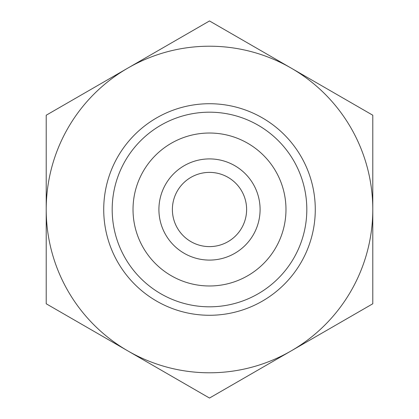 <?xml version="1.0" encoding="UTF-8"?>
<svg xmlns="http://www.w3.org/2000/svg" width="419" height="419" viewBox="0 0 419 419"><rect width="100%" height="100%" fill="white"/><g stroke="black" fill="none" stroke-linecap="round" stroke-linejoin="round"><path stroke-width="0.63" d="M209.5 315.277A105.777 105.777 0 0 1 103.723 209.5A105.777 105.777 0 0 1 209.5 103.723A105.777 105.777 0 0 1 315.277 209.5A105.777 105.777 0 0 1 209.5 315.277M209.5 306.813A97.313 97.313 0 0 1 112.187 209.5A97.313 97.313 0 0 1 209.5 112.187A97.313 97.313 0 0 1 306.813 209.5A97.313 97.313 0 0 1 209.5 306.813M209.5 372.79A163.29 163.29 0 0 1 127.858 350.913L209.5 398.05L372.79 303.775L372.79 115.225L209.5 20.95L127.858 68.088A163.29 163.29 0 0 1 372.79 209.5A163.29 163.29 0 0 1 209.5 372.79M209.5 246.613A37.113 37.113 0 0 1 172.387 209.5A37.113 37.113 0 0 1 209.5 172.387A37.113 37.113 0 0 1 246.613 209.5A37.113 37.113 0 0 1 209.5 246.613M158.911 209.5A50.589 50.589 0 0 0 209.5 260.089A50.589 50.589 0 0 0 260.089 209.5A50.589 50.589 0 0 0 209.5 158.911A50.589 50.589 0 0 0 158.911 209.5M285.978 209.5A76.478 76.478 0 0 1 209.5 285.978A76.478 76.478 0 0 1 133.022 209.5A76.478 76.478 0 0 1 209.5 133.022A76.478 76.478 0 0 1 285.978 209.5M46.21 165.856L46.21 253.144M372.79 221.97L372.79 236.421M372.79 253.731L372.79 262.938M46.21 115.225L46.21 303.775L127.858 350.913A163.29 163.29 0 0 1 127.858 68.088L46.21 115.225"/></g></svg>

